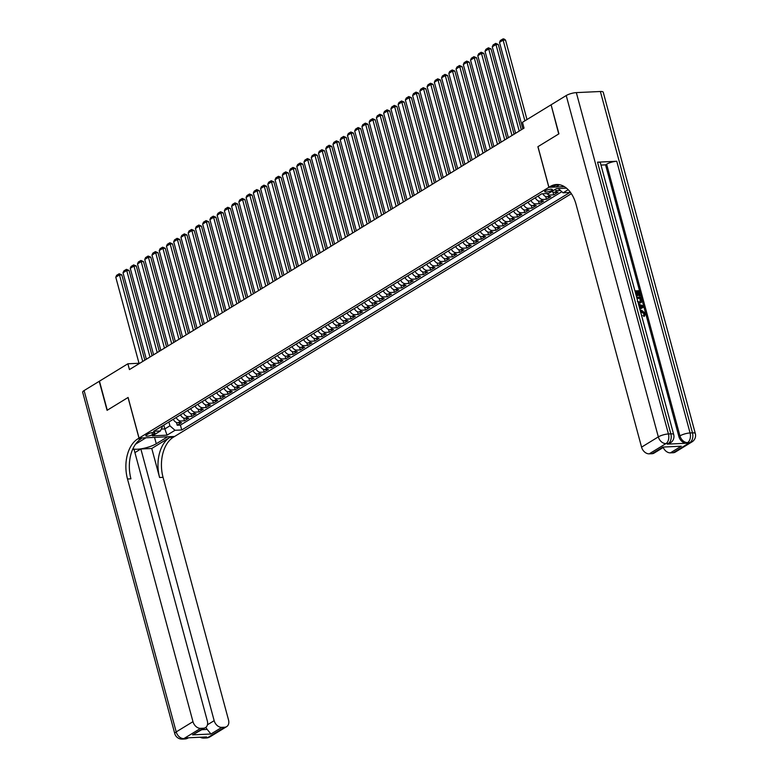 <?xml version="1.0" encoding="UTF-8"?>
<svg xmlns="http://www.w3.org/2000/svg" width="778" height="778" viewBox="0 0 778 778"><rect width="100%" height="100%" fill="white"/><g stroke="black" fill="none" stroke-linecap="round" stroke-linejoin="round"><path stroke-width="1.17" d="M545.466 190.766A3.978 1.011 164.9 0 0 544.707 191.66A3.978 1.011 164.9 0 0 547.449 191.903A3.978 1.011 164.9 0 0 551.621 190.484A3.978 1.011 164.9 0 0 552.39 189.589A3.978 1.011 164.9 0 0 549.638 189.346A3.978 1.011 164.9 0 0 545.466 190.766M551.125 104.923L558.711 133.962L537.89 146.702L548.86 187.333L139.067 438.102L174.632 436.448L571.363 193.673M173.299 419.274A4.969 3.637 58.5 0 0 178.045 422.755L181.556 422.59L177.209 425.245L176.46 422.464M176.198 417.494A4.969 3.637 58.5 0 0 180.943 420.986L184.444 420.82L183.696 418.029M184.444 420.82L188.791 418.156L185.281 418.321A4.969 3.637 58.5 0 1 180.545 414.839M187.78 410.414A4.969 3.637 58.5 0 0 192.526 413.896L196.037 413.731L191.689 416.386L190.931 413.595M195.015 405.98A4.969 3.637 58.5 0 0 199.761 409.461L203.272 409.296L198.925 411.961L198.176 409.17M202.261 401.545A4.969 3.637 58.5 0 0 207.006 405.027L210.517 404.871L206.17 407.526L205.411 404.735M209.496 397.12A4.969 3.637 58.5 0 0 214.242 400.602L217.752 400.437L213.405 403.092L212.657 400.31M216.741 392.686A4.969 3.637 58.5 0 0 221.487 396.167L224.998 396.012L220.651 398.667L219.892 395.876M223.976 388.261A4.969 3.637 58.5 0 0 228.722 391.742L232.233 391.577L227.886 394.232L227.137 391.451M231.222 383.826A4.969 3.637 58.5 0 0 235.967 387.308L239.468 387.143L235.131 389.807L234.373 387.016M238.457 379.401A4.969 3.637 58.5 0 0 243.203 382.883L246.714 382.718L242.366 385.373L241.618 382.582M245.702 374.967A4.969 3.637 58.5 0 0 250.448 378.448L253.949 378.283L249.612 380.948L248.853 378.157M252.938 370.532A4.969 3.637 58.5 0 0 257.683 374.014L261.194 373.858L256.847 376.513L256.098 373.722M260.183 366.107A4.969 3.637 58.5 0 0 264.928 369.589L268.429 369.424L264.092 372.079L263.334 369.297M267.418 361.673A4.969 3.637 58.5 0 0 272.164 365.154L275.675 364.989L271.327 367.654L270.579 364.863M274.663 357.248A4.969 3.637 58.5 0 0 279.409 360.729L282.91 360.564L278.573 363.219L277.814 360.428M281.899 352.813A4.969 3.637 58.5 0 0 286.644 356.295L290.155 356.13L285.808 358.794L285.059 356.003M289.144 348.379A4.969 3.637 58.5 0 0 293.889 351.87L297.391 351.705L293.053 354.36L292.295 351.568M296.379 343.954A4.969 3.637 58.5 0 0 301.125 347.435L304.636 347.27L300.289 349.935L299.54 347.144M303.624 339.519A4.969 3.637 58.5 0 0 308.37 343.001L311.871 342.845L307.534 345.5L306.775 342.709M310.86 335.094A4.969 3.637 58.5 0 0 315.605 338.576L319.116 338.411L314.769 341.065L314.02 338.284M318.105 330.66A4.969 3.637 58.5 0 0 322.851 334.141L326.352 333.976L322.014 336.641L321.256 333.85M325.34 326.235A4.969 3.637 58.5 0 0 330.086 329.716L333.597 329.551L329.25 332.206L328.501 329.415M332.585 321.8A4.969 3.637 58.5 0 0 337.331 325.282L340.832 325.116L336.495 327.781L335.736 324.99M339.821 317.366A4.969 3.637 58.5 0 0 344.566 320.857L348.077 320.692L343.73 323.347L342.981 320.555M347.066 312.941A4.969 3.637 58.5 0 0 351.802 316.422L355.313 316.257L350.975 318.922L350.217 316.131M354.301 308.506A4.969 3.637 58.5 0 0 359.047 311.988L362.558 311.832L358.211 314.487L357.462 311.696M361.546 304.081A4.969 3.637 58.5 0 0 366.282 307.563L369.793 307.398L365.456 310.052L364.697 307.271M368.782 299.647A4.969 3.637 58.5 0 0 373.528 303.128L377.038 302.963L372.691 305.628L371.942 302.837M376.027 295.222A4.969 3.637 58.5 0 0 380.763 298.703L384.274 298.538L379.936 301.193L379.178 298.402M383.262 290.787A4.969 3.637 58.5 0 0 388.008 294.269L391.519 294.103L387.172 296.768L386.423 293.977M390.507 286.353A4.969 3.637 58.5 0 0 395.243 289.834L398.754 289.679L394.407 292.334L393.658 289.542M397.743 281.928A4.969 3.637 58.5 0 0 402.489 285.409L405.999 285.244L401.652 287.899L400.903 285.118M404.988 277.493A4.969 3.637 58.5 0 0 409.724 280.975L413.235 280.819L408.888 283.474L408.139 280.683M412.223 273.068A4.969 3.637 58.5 0 0 416.969 276.55L420.48 276.385L416.133 279.039L415.384 276.258M419.468 268.634A4.969 3.637 58.5 0 0 424.204 272.115L427.715 271.95L423.368 274.615L422.619 271.823M426.704 264.209A4.969 3.637 58.5 0 0 431.45 267.69L434.96 267.525L430.613 270.18L429.864 267.389M433.949 259.774A4.969 3.637 58.5 0 0 438.685 263.256L442.196 263.09L437.849 265.755L437.1 262.964M441.184 255.34A4.969 3.637 58.5 0 0 445.93 258.821L449.441 258.666L445.094 261.32L444.345 258.529M448.429 250.915A4.969 3.637 58.5 0 0 453.166 254.396L456.676 254.231L452.329 256.886L451.58 254.105M455.665 246.48A4.969 3.637 58.5 0 0 460.411 249.962L463.921 249.806L459.574 252.461L458.816 249.67M462.9 242.055A4.969 3.637 58.5 0 0 467.646 245.537L471.157 245.371L466.81 248.026L466.061 245.245M470.145 237.621A4.969 3.637 58.5 0 0 474.891 241.102L478.402 240.937L474.055 243.602L473.296 240.81M477.381 233.196A4.969 3.637 58.5 0 0 482.127 236.677L485.637 236.512L481.29 239.167L480.541 236.376M484.626 228.761A4.969 3.637 58.5 0 0 489.372 232.243L492.873 232.077L488.535 234.742L487.777 231.951M491.861 224.327A4.969 3.637 58.5 0 0 496.607 227.808L500.118 227.653L495.771 230.307L495.022 227.516M499.106 219.902A4.969 3.637 58.5 0 0 503.852 223.383L507.353 223.218L503.016 225.873L502.257 223.092M506.342 215.467A4.969 3.637 58.5 0 0 511.088 218.949L514.598 218.783L510.251 221.448L509.502 218.657M513.587 211.042A4.969 3.637 58.5 0 0 518.333 214.524L521.834 214.358L517.496 217.013L516.738 214.222M520.822 206.608A4.969 3.637 58.5 0 0 525.568 210.089L529.079 209.924L524.732 212.589L523.983 209.797M528.067 202.173A4.969 3.637 58.5 0 0 532.813 205.664L536.314 205.499L531.977 208.154L531.218 205.363M535.303 197.748A4.969 3.637 58.5 0 0 540.049 201.23L543.559 201.064L539.212 203.729L538.464 200.938M542.762 193.761A4.969 3.637 58.5 0 0 547.294 196.795L550.795 196.639L546.457 199.294L545.699 196.503M551.826 191.446A4.969 3.637 58.5 0 0 554.529 192.37L558.04 192.205L553.693 194.86L552.944 192.078M139.009 363.268L127.874 363.783L129.44 369.589L524.022 128.127L522.456 122.321L550.873 104.933M152.517 434.649L154.112 433.677A3.851 0.982 164.9 0 0 154.851 432.811A3.851 0.982 164.9 0 0 152.196 432.578A3.851 0.982 164.9 0 0 148.151 433.949L146.565 434.931A3.851 0.982 164.9 0 0 145.817 435.797A3.851 0.982 164.9 0 0 148.481 436.03A3.851 0.982 164.9 0 0 152.517 434.649L151.973 432.617M548.86 187.333L564.342 186.613M566.501 188.15L556.435 188.616L548.471 193.489L541.751 193.81L153.674 431.284L160.404 430.963L162.865 425.654M568.183 189.696L563.087 192.818L569.817 192.497L181.741 429.971L175.011 430.292L167.046 435.165L152.439 435.845L160.404 430.963M177.209 425.245L180.428 425.099L561.823 191.709M560.393 190.454L557.427 190.6A4.969 3.637 -121.5 0 1 554.724 189.667M553.693 194.86L550.182 195.025A4.969 3.637 -121.5 0 1 546.856 193.566M546.457 199.294L542.947 199.46A4.969 3.637 -121.5 0 1 538.201 195.978M539.212 203.729L535.702 203.885A4.969 3.637 -121.5 0 1 530.966 200.403M531.977 208.154L528.466 208.319A4.969 3.637 -121.5 0 1 523.72 204.838M524.732 212.589L521.221 212.744A4.969 3.637 -121.5 0 1 516.485 209.263M517.496 217.013L513.986 217.179A4.969 3.637 -121.5 0 1 509.24 213.697M510.251 221.448L506.741 221.613A4.969 3.637 -121.5 0 1 502.005 218.132M503.016 225.873L499.505 226.038A4.969 3.637 -121.5 0 1 494.759 222.557M495.771 230.307L492.27 230.473A4.969 3.637 -121.5 0 1 487.524 226.991M488.535 234.742L485.025 234.898A4.969 3.637 -121.5 0 1 480.279 231.416M481.29 239.167L477.789 239.332A4.969 3.637 -121.5 0 1 473.043 235.851M474.055 243.602L470.544 243.757A4.969 3.637 -121.5 0 1 465.798 240.276M466.81 248.026L463.309 248.192A4.969 3.637 -121.5 0 1 458.563 244.71M459.574 252.461L456.064 252.626A4.969 3.637 -121.5 0 1 451.318 249.145M452.329 256.886L448.828 257.051A4.969 3.637 -121.5 0 1 444.082 253.57M445.094 261.32L441.583 261.486A4.969 3.637 -121.5 0 1 436.837 258.004M437.849 265.755L434.348 265.911A4.969 3.637 -121.5 0 1 429.602 262.429M430.613 270.18L427.103 270.345A4.969 3.637 -121.5 0 1 422.357 266.864M423.368 274.615L419.867 274.78A4.969 3.637 -121.5 0 1 415.121 271.289M416.133 279.039L412.622 279.205A4.969 3.637 -121.5 0 1 407.876 275.723M408.888 283.474L405.387 283.639A4.969 3.637 -121.5 0 1 400.641 280.158M401.652 287.899L398.142 288.064A4.969 3.637 -121.5 0 1 393.396 284.583M394.407 292.334L390.906 292.499A4.969 3.637 -121.5 0 1 386.16 289.017M387.172 296.768L383.661 296.924A4.969 3.637 -121.5 0 1 378.915 293.442M379.936 301.193L376.426 301.358A4.969 3.637 -121.5 0 1 371.68 297.877M372.691 305.628L369.18 305.793A4.969 3.637 -121.5 0 1 364.435 302.302M365.456 310.052L361.945 310.218A4.969 3.637 -121.5 0 1 357.199 306.736M358.211 314.487L354.7 314.652A4.969 3.637 -121.5 0 1 349.954 311.171M350.975 318.922L347.465 319.077A4.969 3.637 -121.5 0 1 342.719 315.596M343.73 323.347L340.219 323.512A4.969 3.637 -121.5 0 1 335.483 320.03M336.495 327.781L332.984 327.937A4.969 3.637 -121.5 0 1 328.238 324.455M329.25 332.206L325.739 332.371A4.969 3.637 -121.5 0 1 321.003 328.89M322.014 336.641L318.503 336.806A4.969 3.637 -121.5 0 1 313.758 333.324M314.769 341.065L311.258 341.231A4.969 3.637 -121.5 0 1 306.522 337.749M307.534 345.5L304.023 345.665A4.969 3.637 -121.5 0 1 299.277 342.184M300.289 349.935L296.778 350.09A4.969 3.637 -121.5 0 1 292.042 346.609M293.053 354.36L289.542 354.525A4.969 3.637 -121.5 0 1 284.797 351.043M285.808 358.794L282.297 358.95A4.969 3.637 -121.5 0 1 277.561 355.468M278.573 363.219L275.062 363.384A4.969 3.637 -121.5 0 1 270.316 359.903M271.327 367.654L267.817 367.819A4.969 3.637 -121.5 0 1 263.081 364.337M264.092 372.079L260.581 372.244A4.969 3.637 -121.5 0 1 255.836 368.762M256.847 376.513L253.336 376.678A4.969 3.637 -121.5 0 1 248.6 373.197M249.612 380.948L246.101 381.103A4.969 3.637 -121.5 0 1 241.355 377.622M242.366 385.373L238.856 385.538A4.969 3.637 -121.5 0 1 234.12 382.056M235.131 389.807L231.62 389.963A4.969 3.637 -121.5 0 1 226.875 386.481M227.886 394.232L224.385 394.397A4.969 3.637 -121.5 0 1 219.639 390.916M220.651 398.667L217.14 398.832A4.969 3.637 -121.5 0 1 212.394 395.35M213.405 403.092L209.904 403.257A4.969 3.637 -121.5 0 1 205.159 399.775M206.17 407.526L202.659 407.691A4.969 3.637 -121.5 0 1 197.913 404.21M198.925 411.961L195.424 412.116A4.969 3.637 -121.5 0 1 190.678 408.635M191.689 416.386L188.179 416.551A4.969 3.637 -121.5 0 1 183.433 413.069M163.808 425.08L164.848 428.921L169.915 425.819L175.011 430.292M168.875 421.977L169.915 425.819M139.067 438.102L128.098 397.461L107.286 410.201L99.458 381.171L127.874 363.783M161.416 429.086L164.848 428.921L167.046 435.165M180.428 425.099L181.741 429.971M563.087 192.818L558.205 188.539M139.116 363.666L115.776 277.182L119.404 274.974L121.806 274.858L119.17 273.759L142.734 361.449M144.825 360.175L121.806 274.858M115.776 277.182L116.642 275.315L119.17 273.759M209.904 736.892A7.459 7.459 0 0 1 206.355 737.982A7.459 4.726 -92.7 0 0 207.891 737.495L224.648 727.236A7.459 5.456 58.5 0 0 226.661 726.633L209.904 736.892A7.459 5.456 -121.5 0 1 207.891 737.495L205.48 737.612L206.569 736.941L187.342 737.836L183.851 738.614A7.459 5.456 -121.5 0 1 176.207 731.913L192.973 721.663A7.459 5.456 58.5 0 0 200.617 728.354L183.851 738.614A7.459 4.726 87.3 0 1 182.324 739.1A7.459 7.459 0 0 1 174.768 733.586A7.459 1.896 164.9 0 1 176.207 731.913L84.102 390.566L99.234 381.308L107.072 410.337L128.03 397.509L138.99 438.14L137.764 438.899A31.091 19.693 -92.7 0 0 127.495 478.995L192.973 721.663M132.921 448.799A13.994 3.559 164.9 0 0 143.716 448.332A13.994 3.559 164.9 0 0 156.261 443.752L167.591 436.818L174.564 436.487L173.329 437.246A31.091 19.693 -92.7 0 0 163.059 477.342L228.537 720.01A7.459 5.456 58.5 0 1 226.661 726.633M145.953 437.781L135.576 444.18M145.963 437.82L138.99 438.14M202.115 729.676L207.191 729.433L210.955 734.014L192.594 734.87L203.457 728.227A7.459 5.456 58.5 0 0 205.47 727.625A7.459 5.456 58.5 0 0 207.337 720.992L134.03 449.305L132.668 449.373M134.925 452.621L140.857 448.984L214.164 720.671A7.459 5.456 58.5 0 0 221.808 727.372L210.955 734.014M151.768 448.478L169.867 437.401A31.091 19.693 -92.7 0 0 159.597 477.507L151.768 448.478L140.857 448.984M203.457 728.227L200.617 728.354M174.768 733.586L82.672 392.238A7.459 1.896 -15.1 0 1 84.102 390.566M224.648 727.236L221.808 727.372M207.191 729.433A7.459 5.456 -121.5 0 1 205.927 727.294M137.764 438.899L141.226 438.734A31.091 19.693 -92.7 0 0 130.957 478.84L127.495 478.995M192.594 734.87L205.47 727.625M644.359 316.208L643.883 316.5L643.445 315.528L644.155 313.719L640.566 311.764M643.046 307.378L639.895 309.274L643.046 307.378M634.936 290.904L639.224 290.709L640.547 295.621L639.302 296L638.242 292.071L637.133 292.129M640.547 295.621L639.876 295.65L638.816 291.721L637.046 291.799L638.038 295.465L637.454 295.815L636.793 295.844L635.295 292.207M667.291 444.141L668.38 443.479A7.459 5.456 58.5 0 0 670.393 442.876L669.304 443.538A7.459 5.456 -121.5 0 1 667.291 444.141L686.517 443.246A7.459 5.456 -121.5 0 1 678.873 436.546L679.953 435.884L606.645 164.197A7.459 1.896 -15.1 0 1 616.76 161.27L597.533 162.164A7.459 1.896 -15.1 0 1 600.392 162.884L673.699 434.562A7.459 1.896 164.9 0 0 670.84 433.852L597.533 162.164M600.986 165.072L605.566 164.868L678.873 436.546M640.683 302.778L638.281 303.303M558.925 133.826L537.968 146.653L548.928 187.294L550.163 186.535A31.091 19.693 87.3 0 1 556.552 184.512A31.091 19.693 87.3 0 1 576.09 204.488L641.568 447.146L658.324 436.886L566.228 95.538L551.096 104.797L558.925 133.826M548.928 187.294L555.9 186.963L559.557 184.726M681.265 446.212L662.914 447.068L681.265 446.212L670.412 452.854L673.242 452.728L690.008 442.468L686.517 443.246M670.412 452.854A7.459 5.456 -121.5 0 1 663.235 447.496M616.76 161.27L690.067 432.957L692.469 432.85A7.459 4.726 -92.7 0 1 690.008 442.468A7.459 5.456 58.5 0 0 692.021 441.865L675.265 452.125A7.459 5.456 -121.5 0 1 673.242 452.728M566.228 95.538A7.459 1.896 -15.1 0 1 576.333 92.611L600.373 91.503A7.459 1.896 -15.1 0 1 603.232 92.212L695.328 433.56A7.459 1.896 164.9 0 0 692.469 432.85L600.373 91.503M663.663 447.243L654.065 453.107A7.459 5.456 -121.5 0 1 652.052 453.71L662.914 447.068M576.333 92.611L668.438 433.959L670.84 433.852A7.459 4.726 -92.7 0 1 668.38 443.479L665.978 443.586L649.212 453.846L652.052 453.71M649.212 453.846A7.459 5.456 -121.5 0 1 641.568 447.146M605.566 164.868L606.645 164.197M550.163 186.535L553.625 186.38A31.091 19.693 87.3 0 1 558.283 184.551M638.038 295.465L637.367 295.494L636.385 291.838L635.801 292.188M636.385 291.838L635.208 291.886M637.367 295.494L636.793 295.844M638.816 291.721L638.242 292.071M639.876 295.65L639.302 296M636.676 297.332L640.955 297.138L641.597 299.52L641.704 301.786L640.994 302.623L638.135 302.759M637.357 301.417L639.39 302L641.13 300.716L640.557 298.149L636.939 298.314M639.642 302.982L639.069 303.342M640.557 298.149L637.026 298.645M640.197 301.874L639.973 298.509M641.13 300.716L640.547 301.076M640.936 299.559L640.352 299.919M639.633 308.283L638.757 305.054M638.485 304.062L643.328 305.919L643.62 307.028M641.617 306.075L639.827 305.433L640.469 307.816L642.813 306.503L639.993 306.055M642.229 306.853L641.033 306.425M641.51 315.246L642.113 315.44L641.879 316.627M640.275 310.694L641.636 310.305L645.409 313.378L644.466 316.14L644.019 315.168L644.738 313.369L641.899 311.288L641.325 311.647M641.899 311.288L640.547 311.696M644.738 313.369L644.155 313.719M644.223 315.061L643.445 315.528M146.352 359.241L123.021 272.757L126.639 270.54L129.041 270.433L126.415 269.334L149.979 357.024M152.06 355.74L129.041 270.433M123.021 272.757L123.877 270.88L126.415 269.334M153.597 354.807L130.257 268.322L133.884 266.105L136.286 265.998L133.651 264.899L157.214 352.59M159.305 351.316L136.286 265.998M130.257 268.322L131.112 266.446L133.651 264.899M160.832 350.382L137.502 263.898L141.119 261.68L143.522 261.564L140.896 260.465L164.459 348.165M166.541 346.881L143.522 261.564M137.502 263.898L138.358 262.021L140.896 260.465M168.077 345.947L144.737 259.463L148.365 257.246L150.767 257.139L148.131 256.04L171.695 343.73M173.786 342.456L150.767 257.139M144.737 259.463L145.593 257.586L148.131 256.04M175.313 341.513L151.982 255.038L155.6 252.821L158.002 252.704L155.376 251.605L178.94 339.305M181.021 338.022L158.002 252.704M151.982 255.038L152.838 253.161L155.376 251.605M182.558 337.088L159.218 250.604L162.845 248.386L165.247 248.279L162.612 247.18L186.175 334.871M188.266 333.597L165.247 248.279M159.218 250.604L160.073 248.727L162.612 247.18M189.793 332.653L166.463 246.169L170.081 243.961L172.483 243.845L169.847 242.746L193.421 330.436M195.502 329.162L172.483 243.845M166.463 246.169L167.319 244.302L169.847 242.746M197.038 328.228L173.698 241.744L177.326 239.527L179.728 239.42L177.092 238.321L200.656 326.011M202.747 324.727L179.728 239.42M173.698 241.744L174.554 239.867L177.092 238.321M204.274 323.794L180.943 237.309L184.561 235.092L186.963 234.985L184.328 233.886L207.901 321.577M209.982 320.303L186.963 234.985M180.943 237.309L181.799 235.433L184.328 233.886M211.519 319.359L188.179 232.885L191.806 230.667L194.208 230.551L191.573 229.452L215.136 317.152M217.227 315.868L194.208 230.551M188.179 232.885L189.035 231.008L191.573 229.452M218.754 314.934L195.424 228.45L199.042 226.233L201.444 226.126L198.808 225.027L222.372 312.717M224.463 311.443L201.444 226.126M195.424 228.45L196.28 226.573L198.808 225.027M225.999 310.5L202.659 224.025L206.277 221.808L208.689 221.691L206.053 220.592L229.617 308.292M231.708 307.009L208.689 221.691M202.659 224.025L203.515 222.148L206.053 220.592M233.235 306.075L209.904 219.591L213.522 217.373L215.924 217.266L213.289 216.167L236.852 303.858M238.943 302.584L215.924 217.266M209.904 219.591L210.76 217.714L213.289 216.167M240.48 301.64L217.14 215.156L220.757 212.948L223.169 212.832L220.534 211.733L244.097 299.423M246.188 298.149L223.169 212.832M217.14 215.156L217.996 213.289L220.534 211.733M247.715 297.215L224.385 210.731L228.003 208.514L230.405 208.407L227.769 207.308L251.333 294.998M253.424 293.714L230.405 208.407M224.385 210.731L225.241 208.854L227.769 207.308M254.96 292.781L231.62 206.296L235.238 204.079L237.65 203.972L235.014 202.873L258.578 290.564M260.669 289.29L237.65 203.972M231.62 206.296L232.476 204.419L235.014 202.873M262.196 288.346L238.865 201.872L242.483 199.654L244.885 199.538L242.25 198.439L265.813 286.139M267.904 284.855L244.885 199.538M238.865 201.872L239.721 199.995L242.25 198.439M269.441 283.921L246.101 197.437L249.719 195.22L252.13 195.113L249.495 194.014L273.059 281.704M275.149 280.43L252.13 195.113M246.101 197.437L246.957 195.56L249.495 194.014M276.676 279.487L253.346 193.002L256.964 190.795L259.366 190.678L256.73 189.579L280.294 277.279M282.385 275.995L259.366 190.678M253.346 193.002L254.202 191.135L256.73 189.579M283.921 275.062L260.581 188.577L264.199 186.36L266.601 186.253L263.975 185.154L287.539 272.845M289.63 271.571L266.601 186.253M260.581 188.577L261.437 186.701L263.975 185.154M291.157 270.627L267.827 184.143L271.444 181.935L273.846 181.819L271.211 180.72L294.774 268.41M296.865 267.136L273.846 181.819M267.827 184.143L268.682 182.266L271.211 180.72M298.402 266.202L275.062 179.718L278.68 177.501L281.082 177.384L278.456 176.285L302.02 263.985M304.11 262.701L281.082 177.384M275.062 179.718L275.918 177.841L278.456 176.285M305.637 261.768L282.307 175.283L285.925 173.066L288.327 172.959L285.691 171.86L309.255 259.551M311.346 258.277L288.327 172.959M282.307 175.283L283.163 173.406L285.691 171.86M312.882 257.333L289.542 170.859L293.16 168.641L295.562 168.525L292.936 167.426L316.5 255.126M318.591 253.842L295.562 168.525M289.542 170.859L290.398 168.982L292.936 167.426M320.118 252.908L296.788 166.424L300.405 164.207L302.807 164.1L300.172 163.001L323.736 250.691M325.826 249.417L302.807 164.1M296.788 166.424L297.643 164.547L300.172 163.001M327.363 248.474L304.023 161.989L307.641 159.782L310.043 159.665L307.417 158.566L330.981 246.256M333.072 244.982L310.043 159.665M304.023 161.989L304.879 160.122L307.417 158.566M334.598 244.049L311.268 157.564L314.886 155.347L317.288 155.24L314.652 154.141L338.216 241.832M340.307 240.548L317.288 155.24M311.268 157.564L312.124 155.688L314.652 154.141M341.843 239.614L318.503 153.13L322.121 150.913L324.523 150.806L321.898 149.707L345.461 237.397M347.542 236.123L324.523 150.806M318.503 153.13L319.359 151.253L321.898 149.707M349.079 235.189L325.749 148.705L329.366 146.488L331.768 146.371L329.133 145.272L352.697 232.972M354.787 231.688L331.768 146.371M325.749 148.705L326.604 146.828L329.133 145.272M356.314 230.755L332.984 144.27L336.602 142.053L339.004 141.946L336.378 140.847L359.942 228.537M362.023 227.264L339.004 141.946M332.984 144.27L333.84 142.393L336.378 140.847M363.559 226.32L340.219 139.846L343.847 137.628L346.249 137.512L343.613 136.413L367.177 224.113M369.268 222.829L346.249 137.512M340.219 139.846L341.085 137.969L343.613 136.413M370.795 221.895L347.465 135.411L351.082 133.194L353.484 133.087L350.859 131.988L374.422 219.678M376.503 218.404L353.484 133.087M347.465 135.411L348.32 133.534L350.859 131.988M378.04 217.461L354.7 130.976L358.327 128.769L360.729 128.652L358.094 127.553L381.658 215.243M383.749 213.969L360.729 128.652M354.7 130.976L355.565 129.109L358.094 127.553M385.275 213.036L361.945 126.551L365.563 124.334L367.965 124.227L365.339 123.128L388.903 210.819M390.984 209.535L367.965 124.227M361.945 126.551L362.801 124.674L365.339 123.128M392.52 208.601L369.18 122.117L372.808 119.9L375.21 119.793L372.574 118.694L396.138 206.384M398.229 205.11L375.21 119.793M369.18 122.117L370.046 120.24L372.574 118.694M399.756 204.176L376.426 117.692L380.043 115.475L382.445 115.358L379.82 114.259L403.383 201.959M405.464 200.675L382.445 115.358M376.426 117.692L377.281 115.815L379.82 114.259M407.001 199.742L383.661 113.257L387.288 111.04L389.69 110.933L387.055 109.834L410.619 197.524M412.71 196.251L389.69 110.933M383.661 113.257L384.517 111.38L387.055 109.834M414.236 195.307L390.906 108.832L394.524 106.615L396.926 106.498L394.3 105.4L417.864 193.1M419.945 191.816L396.926 106.498M390.906 108.832L391.762 106.956L394.3 105.4M421.481 190.882L398.142 104.398L401.769 102.181L404.171 102.074L401.536 100.975L425.099 188.665M427.19 187.391L404.171 102.074M398.142 104.398L398.997 102.521L401.536 100.975M428.717 186.448L405.387 99.963L409.004 97.756L411.406 97.639L408.781 96.54L432.344 184.23M434.425 182.956L411.406 97.639M405.387 99.963L406.242 98.096L408.781 96.54M435.962 182.023L412.622 95.538L416.249 93.321L418.652 93.214L416.016 92.115L439.58 179.806M441.671 178.522L418.652 93.214M412.622 95.538L413.478 93.661L416.016 92.115M443.197 177.588L419.867 91.104L423.485 88.887L425.887 88.78L423.251 87.681L446.825 175.371M448.906 174.097L425.887 88.78M419.867 91.104L420.723 89.227L423.251 87.681M450.443 173.154L427.103 86.679L430.73 84.462L433.132 84.345L430.497 83.246L454.06 170.946M456.151 169.662L433.132 84.345M427.103 86.679L427.958 84.802L430.497 83.246M457.678 168.729L434.348 82.244L437.965 80.027L440.367 79.92L437.732 78.821L461.305 166.511M463.387 165.237L440.367 79.92M434.348 82.244L435.203 80.367L437.732 78.821M464.923 164.294L441.583 77.81L445.211 75.602L447.613 75.485L444.977 74.387L468.541 162.087M470.632 160.803L447.613 75.485M441.583 77.81L442.439 75.943L444.977 74.387M472.158 159.869L448.828 73.385L452.446 71.168L454.848 71.061L452.213 69.962L475.776 157.652M477.867 156.378L454.848 71.061M448.828 73.385L449.684 71.508L452.213 69.962M479.404 155.435L456.064 68.95L459.691 66.743L462.093 66.626L459.458 65.527L483.021 153.217M485.112 151.943L462.093 66.626M456.064 68.95L456.919 67.083L459.458 65.527M486.639 151.01L463.309 64.525L466.926 62.308L469.329 62.191L466.693 61.092L490.257 148.793M492.348 147.509L469.329 62.191M463.309 64.525L464.165 62.648L466.693 61.092M493.884 146.575L470.544 60.091L474.162 57.873L476.574 57.767L473.938 56.668L497.502 144.358M499.593 143.084L476.574 57.767M470.544 60.091L471.4 58.214L473.938 56.668M501.12 142.141L477.789 55.666L481.407 53.449L483.809 53.332L481.174 52.233L504.737 139.933M506.828 138.649L483.809 53.332M477.789 55.666L478.645 53.789L481.174 52.233M508.365 137.716L485.025 51.231L488.642 49.014L491.054 48.907L488.419 47.808L511.982 135.498M514.073 134.224L491.054 48.907M485.025 51.231L485.88 49.354L488.419 47.808M515.6 133.281L492.27 46.797L495.887 44.589L498.29 44.472L495.654 43.373L519.218 131.064M521.309 129.79L498.29 44.472M492.27 46.797L493.126 44.93L495.654 43.373M522.845 128.856L499.505 42.372L503.123 40.155L505.535 40.048L503.862 38.9L502.899 38.949L503.123 40.155L524.897 120.833M526.988 119.559L505.535 40.048M499.505 42.372L500.361 40.495L502.899 38.949M180.943 420.986L178.045 422.755M557.427 190.6L554.529 192.37M550.182 195.025L547.294 196.795M542.947 199.46L540.049 201.23M535.702 203.885L532.813 205.664M528.466 208.319L525.568 210.089M521.221 212.744L518.333 214.524M513.986 217.179L511.088 218.949M506.741 221.613L503.852 223.383M499.505 226.038L496.607 227.808M492.27 230.473L489.372 232.243M485.025 234.898L482.127 236.677M477.789 239.332L474.891 241.102M470.544 243.757L467.646 245.537M463.309 248.192L460.411 249.962M456.064 252.626L453.166 254.396M448.828 257.051L445.93 258.821M441.583 261.486L438.685 263.256M434.348 265.911L431.45 267.69M427.103 270.345L424.204 272.115M419.867 274.78L416.969 276.55M412.622 279.205L409.724 280.975M405.387 283.639L402.489 285.409M398.142 288.064L395.243 289.834M390.906 292.499L388.008 294.269M383.661 296.924L380.763 298.703M376.426 301.358L373.528 303.128M369.18 305.793L366.282 307.563M361.945 310.218L359.047 311.988M354.7 314.652L351.802 316.422M347.465 319.077L344.566 320.857M340.219 323.512L337.331 325.282M332.984 327.937L330.086 329.716M325.739 332.371L322.851 334.141M318.503 336.806L315.605 338.576M311.258 341.231L308.37 343.001M304.023 345.665L301.125 347.435M296.778 350.09L293.889 351.87M289.542 354.525L286.644 356.295M282.297 358.95L279.409 360.729M275.062 363.384L272.164 365.154M267.817 367.819L264.928 369.589M260.581 372.244L257.683 374.014M253.336 376.678L250.448 378.448M246.101 381.103L243.203 382.883M238.856 385.538L235.967 387.308M231.62 389.963L228.722 391.742M224.385 394.397L221.487 396.167M217.14 398.832L214.242 400.602M209.904 403.257L207.006 405.027M202.659 407.691L199.761 409.461M195.424 412.116L192.526 413.896M188.179 416.551L185.281 418.321M153.781 432.432L154.112 433.677M169.867 437.401L173.329 437.246M159.597 477.507L163.059 477.342M207.444 724.785L214.164 720.671M188.276 737.904A7.459 5.456 -121.5 0 1 186.263 738.497A7.459 4.726 -92.7 0 1 184.726 738.993A7.459 7.459 0 0 0 188.276 737.904L188.461 737.787M200.131 737.243A7.459 7.459 0 0 0 203.953 738.098A7.459 4.726 87.3 0 0 205.48 737.612A7.459 5.456 -121.5 0 1 202.97 737.106M154.54 437.382L156.261 443.752M679.953 435.884A7.459 5.456 58.5 0 0 687.606 442.585A7.459 4.726 87.3 0 0 690.067 432.957A7.459 1.896 164.9 0 0 679.953 435.884M658.324 436.886A7.459 5.456 58.5 0 0 665.978 443.586A7.459 4.726 87.3 0 0 668.438 433.959A7.459 1.896 164.9 0 0 658.324 436.886M184.726 738.993L182.324 739.1M206.355 737.982L203.953 738.098M692.021 441.865A7.459 7.459 0 0 0 695.328 433.56M670.393 442.876A7.459 7.459 0 0 0 673.699 434.562M640.411 302.973L640.994 302.623"/></g></svg>
